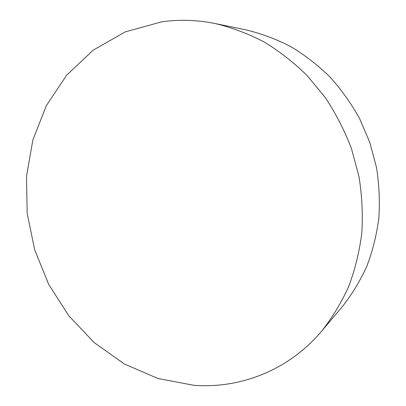 <?xml version="1.0" encoding="UTF-8"?>
<svg xmlns="http://www.w3.org/2000/svg" width="406" height="406" viewBox="0 0 406 406"><rect width="100%" height="100%" fill="white"/><g stroke="black" fill="none" stroke-linecap="round" stroke-linejoin="round"><path stroke-width="0.61" d="M161.598 21.863C179.137 19.315 197.047 19.889 215.327 23.573C231.958 27.598 248.193 33.718 264.032 41.925C279.465 51.293 293.858 62.534 307.205 75.648L325.206 97.501C335.792 113.467 344.542 130.493 351.449 148.581L358.955 176.473C362.025 195.494 362.969 214.424 361.782 233.257C359.401 251.821 355.042 269.554 348.708 286.458C341.339 302.709 332.362 317.553 321.785 330.997C288.686 370.363 240.007 388.912 193.723 385.284L157.827 378.448L124.241 363.898L94.217 342.618L68.766 315.726L48.71 284.393L34.683 249.842L27.172 213.343L26.512 176.214L32.896 139.842L46.33 105.677L66.599 75.257L93.197 50.146L125.281 31.876L161.598 21.863M321.785 330.997L342.217 306.774C351.89 294.492 360.097 280.982 366.836 266.255C372.627 250.954 376.631 234.947 378.839 218.235C379.96 201.295 379.163 184.299 376.438 167.247L369.739 142.247L359.543 118.461C351.139 103.378 341.258 89.523 329.895 76.907C317.827 65.138 304.784 55.038 290.772 46.599C276.364 39.189 261.565 33.647 246.366 29.978L215.327 23.573"/></g></svg>
